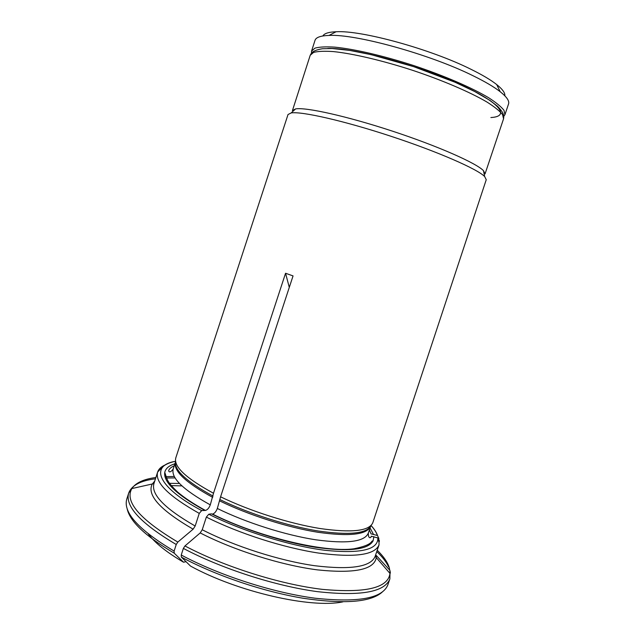 <?xml version="1.0" encoding="UTF-8"?>
<svg xmlns="http://www.w3.org/2000/svg" width="635" height="635" viewBox="0 0 635 635"><rect width="100%" height="100%" fill="white"/><g stroke="black" fill="none" stroke-linecap="round" stroke-linejoin="round"><path stroke-width="0.95" d="M504.833 95.806C505.222 92.956 502.507 89.21 496.681 84.55C490.815 79.923 482.243 74.843 470.972 69.294C430.594 49.054 361.347 30.075 336.09 31.75C328.644 32.044 324.231 33.449 322.85 35.973M504.952 114.665L508.548 103.957C509.556 101.005 506.762 96.925 500.182 91.702C493.974 86.868 484.862 81.518 472.845 75.652C429.752 54.229 355.552 33.798 329.033 35.433C320.635 35.727 315.96 37.362 315.023 40.33L311.563 51.086L314.928 48.149C319.326 46.911 325.961 46.577 334.851 47.141C354.306 49.03 383.651 55.816 413.925 65.635C444.119 75.692 471.765 87.654 488.553 97.671C496.03 102.489 501.174 106.704 503.984 110.307L504.952 114.665L503.857 116.253M311.499 53.015L311.563 51.086M176.244 544.505C140.66 523.375 124.817 506.222 128.707 493.046L126.809 498.975C122.841 512.421 138.605 529.796 174.117 551.085L176.244 544.505L177.824 542.076L193.127 529.177C160.377 510.159 146.725 495.165 152.17 484.195L154.757 481.036M289.29 287.377L285.559 273.256L293.052 275.908L220.583 496.808L217.337 508.476C216.106 511.659 214.503 513.524 212.511 514.064C257.985 536.94 325.088 552.942 353.965 548.783C374.515 544.584 370.435 540.536 373.11 540.869C368.141 549.791 348.893 551.926 315.365 547.283C282.877 542.163 241.697 528.915 211.455 513.834L208.772 514.247L206.351 517.088L202.232 529.757L200.2 532.932L184.952 545.957C224.345 566.801 280.36 584.446 322.469 589.375C365.601 593.304 388.112 587.986 389.985 573.437L389.882 570.325L376.285 555.458L376.237 557.863C373.928 569.722 354.306 573.722 317.373 569.865C281.44 565.269 234.156 550.402 200.2 532.932M390.025 573.754L390.382 572.691L389.882 570.325M342.876 601.861C311.261 608.655 237.855 592.026 190.556 566.095L181.34 557.109L181.237 555.014L183.372 548.402L184.952 545.957M220.583 496.808C249.761 510.984 289.314 523.581 320.024 528.518C351.687 533.011 369.284 531.074 372.816 522.692L372.84 522.629M175.808 457.851L288.028 114.522L291.163 112.935C301.458 111.189 343.837 120.753 390.723 136.192C437.626 151.598 477.417 169.037 484.664 176.554L486.251 179.697L372.824 522.676M175.792 457.898L175.792 457.914C173.482 466.542 186.055 478.322 213.503 493.244L285.559 273.256M292.433 110.585L295.6 108.91C305.792 107.045 346.98 116.173 392.39 131.127C437.817 146.042 476.385 163.131 483.489 170.688L485.045 173.911L503.547 118.84L502.547 114.57C499.729 111.03 494.562 106.87 487.069 102.108C470.249 92.186 442.595 80.304 412.409 70.247C382.143 60.428 352.83 53.586 333.407 51.586C324.548 50.975 317.929 51.252 313.555 52.427L310.213 55.277L292.433 110.585M378.984 542.322L379.436 540.98L378.127 538.02L371.253 536.194M286.099 541.171L285.504 540.814M373.11 540.869L373.856 536.646M165.108 464.963C161.123 466.725 158.631 469.09 157.631 472.075L153.932 483.616C150.908 494.371 164.655 508.5 195.167 526.018L199.255 513.397L201.684 510.58L205.446 510.421C207.447 509.889 209.058 508.04 210.288 504.873L213.503 493.244M378.889 538.583L377.523 535.519L371.046 533.852L369.38 529.963M373.388 534.194L370.062 527.947M389.707 570.135L389.279 567.611C387.564 562.181 383.548 556.395 377.214 550.243M148.32 533.956C154.861 542.877 166.6 552.299 183.547 562.213L174.228 553.18L174.117 551.085M174.887 463.78C168.997 465.598 165.624 468.463 164.767 472.369C163.266 482.028 176.474 494.633 204.383 510.183M186.007 561.665L183.547 562.213M195.167 526.018L193.127 529.177M179.499 483.497L168.37 483.283M155.9 477.48C143.716 479.131 135.707 482.822 131.858 488.569L128.707 493.046C131.612 485.402 140.533 480.647 155.48 478.79M165.41 477.988L175.101 477.925M202.232 529.757C234.775 546.402 279.67 560.737 314.65 565.714C350.695 570.071 370.864 566.944 375.158 556.347L389.985 573.437L389.866 578.906C384.699 592.145 360.553 596.392 317.421 591.645C275.471 586.049 221.599 568.69 183.372 548.402M327.803 48.443C351.052 47.482 412.305 63.468 455.612 82.415C499.118 101.33 511.469 116.467 490.879 117.538M181.237 555.014C219.392 575.437 273.248 592.788 315.222 598.226C358.394 602.79 382.611 598.321 387.866 584.811L389.866 578.906M220.107 499.642C248.793 513.628 287.599 526.026 317.968 530.955C349.298 535.456 366.998 533.638 371.054 525.478M219.781 500.951C248.515 514.985 287.409 527.391 317.77 532.249C349.091 536.678 366.689 534.757 370.554 526.471L368.324 533.106C368.205 538.853 370.665 538.075 371.118 536.805L371.253 536.202M217.337 508.476C246.166 522.684 285.298 535.122 315.754 539.798C347.17 544.012 364.696 541.782 368.324 533.106M212.717 497.38C185.833 482.687 173.387 470.995 175.371 462.296L173.228 468.955C170.823 477.885 183.174 489.855 210.288 504.873M376.777 551.545C382.373 556.879 386.318 561.983 388.596 566.857M181.943 485.894L170.18 485.569M127.056 508.317C129.469 521.081 145.201 536.035 174.228 553.18M181.34 557.109C215.9 575.612 263.509 591.709 303.276 598.273C344.408 604.306 370.697 602.274 382.127 592.177M377.357 535.456C376.372 532.376 374.261 529.074 371.03 525.55M206.351 517.088C238.99 533.511 283.924 547.878 318.857 553.109C354.83 557.76 374.888 555.014 379.031 544.87C379.174 540.218 378.262 542.06 378.127 538.02M208.772 514.247C242.76 531.281 290.092 545.925 324.914 550.283C360.585 553.895 378.238 549.767 377.865 537.916M175.546 461.232C162.544 464.026 161.076 469.17 160.48 469.106L157.631 472.075C154.75 482.386 168.624 496.157 199.255 513.397M175.538 461.272C149.868 465.518 156.631 486.6 201.684 510.58M175.554 461.2C173.799 469.868 186.293 481.489 213.042 496.078M164.862 476.155L165.965 475.869M174.292 476.472L164.981 476.647M153.932 483.616L131.858 488.569C124.396 501.491 139.716 519.327 177.824 542.076M336.09 31.75L329.033 35.433M496.681 84.55L500.182 91.702M295.6 108.91L291.163 112.935M483.489 170.688L484.664 176.554M310.213 55.277C311.674 52.165 313.92 50.197 322.532 48.728L332.216 48.522L349.679 50.411L371.062 54.634L413.671 66.651L455.081 82.264L474.686 91.519L489.799 100.322L497.53 106.267C503.626 112.625 504.214 115.483 503.547 118.84M371.046 525.51C374.317 529.058 376.476 532.4 377.523 535.519M379.031 544.87L375.158 556.347M174.236 465.804C171.315 467.074 169.489 468.567 168.783 470.281C168.354 471.543 169.942 473.662 173.228 468.955M205.422 510.429C193.865 504.095 184.61 497.983 177.657 492.085C168.323 483.171 167.823 480.616 166.878 478.695L164.767 472.369"/></g></svg>

